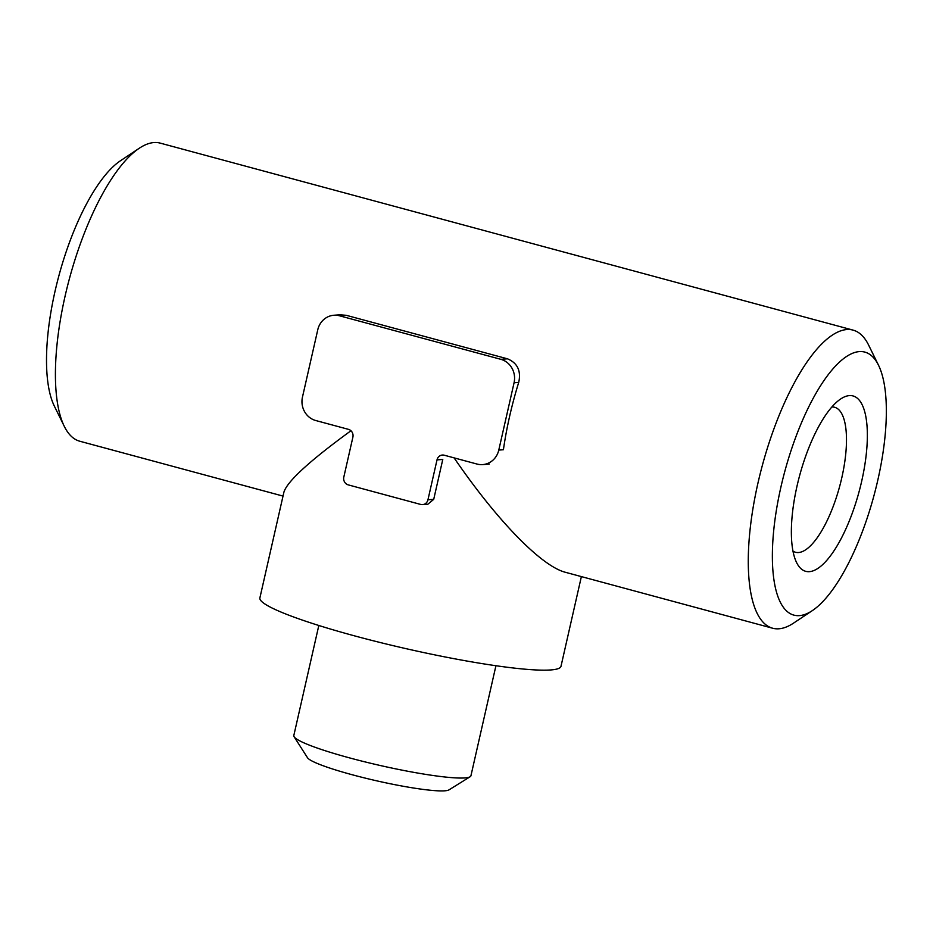 <?xml version="1.0" encoding="UTF-8"?>
<svg xmlns="http://www.w3.org/2000/svg" width="933" height="933" viewBox="0 0 933 933"><rect width="100%" height="100%" fill="white"/><g stroke="black" fill="none" stroke-linecap="round" stroke-linejoin="round"><path stroke-width="1.4" d="M878.536 365.281L868.6 345.047A154.388 52.353 105.1 0 0 853.089 330.119A154.388 52.353 105.1 0 0 762.319 465.532A154.388 52.353 105.1 0 0 772.629 628.224A154.388 52.353 105.1 0 0 793.551 623.116L812.316 610.637A136.218 46.195 105.1 0 0 877.825 480.075A136.218 46.195 105.1 0 0 878.536 365.281A136.218 46.195 105.1 0 0 784.758 471.585A136.218 46.195 105.1 0 0 812.316 610.637M853.089 330.119L160.231 143.122A154.388 52.353 105.1 0 0 139.309 148.219A154.388 52.353 105.1 0 0 69.462 278.535A154.388 52.353 105.1 0 0 64.26 426.288A154.388 52.353 105.1 0 0 79.772 441.227L283.026 496.088M350.96 430.743C309.651 460.844 287.306 481.3 283.924 492.111L259.887 597.901A154.388 17.109 -167.2 0 0 406.648 648.797A154.388 17.109 -167.2 0 0 560.99 666.314L581.376 576.606M340.463 314.841L346.248 315.307L507.505 358.82C517.5 363.019 521.232 370.879 518.713 382.413A154.388 52.353 -74.9 0 0 503.412 449.741L498.782 450.079L514.071 382.752A19.301 18.03 -94.2 0 0 500.799 359.31L339.542 315.797A19.301 18.03 -94.2 0 0 333.886 315.249A19.301 18.03 -94.2 0 0 317.768 329.769L302.467 397.096A19.301 18.03 -94.2 0 0 315.751 420.526L348.464 429.355A6.438 6.006 -94.2 0 1 352.884 437.169L343.822 477.066A6.438 6.006 -94.2 0 0 348.254 484.88L420.701 504.438A6.438 6.006 -94.2 0 0 427.955 499.773L437.017 459.876L442.778 459.456L433.717 499.353L427.874 504.193M454.091 457.87C497.056 520.602 541.455 566.238 565.445 572.302L772.629 628.224M498.782 450.079A19.301 18.03 -94.2 0 1 482.653 464.599A19.301 18.03 -94.2 0 1 476.996 464.051L444.283 455.222A6.438 6.006 -94.2 0 0 437.017 459.876M139.309 148.219L120.532 160.709A136.218 46.195 105.1 0 0 58.907 275.69A136.218 46.195 105.1 0 0 54.324 406.065L64.26 426.288M861.672 481.265A90.816 30.789 105.1 0 0 840.715 398.951A90.816 30.789 105.1 0 0 799.628 475.597A90.816 30.789 105.1 0 0 796.572 562.517A90.816 30.789 105.1 0 0 861.672 481.265M495.936 665.719L470.932 775.778A90.816 10.065 -167.2 0 1 470.127 776.746A90.816 10.065 -167.2 0 1 380.139 765.48A90.816 10.065 -167.2 0 1 294.117 736.755A90.816 10.065 -167.2 0 1 293.813 735.542L318.818 625.483M470.127 776.746L448.983 789.878A72.996 8.094 -167.2 0 1 376.652 780.816A72.996 8.094 -167.2 0 1 307.505 757.736L294.117 736.755M792.98 551.123A75.083 25.459 105.1 0 0 795.511 552.254A75.083 25.459 105.1 0 0 841.788 477.813A75.083 25.459 105.1 0 0 834.638 407.278A75.083 25.459 105.1 0 0 831.874 406.986M427.955 499.773L433.717 499.353M339.542 315.797L346.248 315.307M500.799 359.31L507.505 358.82M514.071 382.752L518.713 382.413M422.579 504.613L427.874 504.228M482.653 464.599L489.23 464.109M333.886 315.249L340.452 314.771"/></g></svg>
